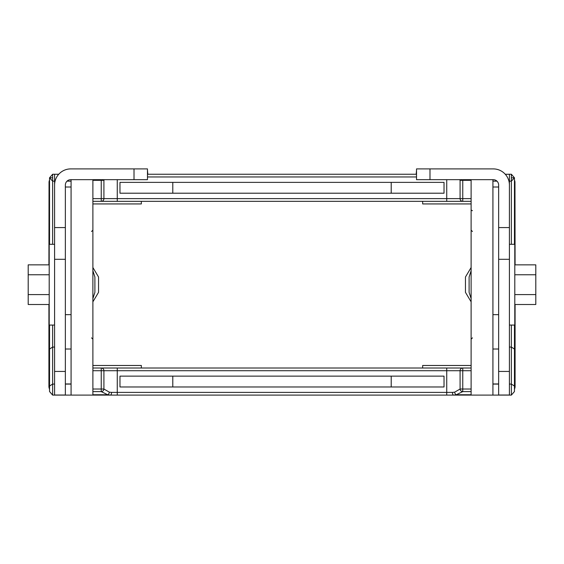 <?xml version="1.0" encoding="UTF-8"?>
<svg xmlns="http://www.w3.org/2000/svg" width="564" height="564" viewBox="0 0 564 564"><rect width="100%" height="100%" fill="white"/><g stroke="black" fill="none" stroke-linecap="round" stroke-linejoin="round"><path stroke-width="0.85" d="M49.04 264.854L49.04 181.763L48.92 264.854M48.92 304.497L48.92 387.101L49.54 389.52M49.54 387.976L49.54 325.061L49.54 391.536L52.635 395.096L52.635 384.084L54.588 384.084M52.635 244.29L52.635 181.15L49.54 177.815L52.635 177.815L52.635 174.248L49.54 177.815L49.54 244.29M92.884 179.669L92.884 395.096L52.635 395.096M141.345 368.01L141.345 365.479L92.884 365.479M141.345 201.334L141.345 203.935L92.884 203.935M52.635 174.248L58.734 174.248M71.078 179.669L71.078 395.096M49.54 386.03L52.635 384.084L52.635 347.072L54.588 347.072M52.635 325.061L52.635 347.072L49.54 349.053M65.353 314.656L71.078 314.656M71.078 349.017L65.353 349.017M71.078 187.008L65.353 187.008M147.81 174.248L147.472 170.25M65.353 395.026L54.588 395.026L65.353 395.061L65.353 185.055A5.386 5.386 0 0 1 70.74 179.669L147.472 179.669L147.472 168.904L134.013 168.904L134.013 179.669M54.588 395.026L54.588 174.283L58.698 174.283M54.588 185.055A16.152 16.152 0 0 1 70.74 168.904L134.013 168.904M54.588 325.061L49.202 325.061L49.202 244.29L54.588 244.29M92.884 298.61L94.893 292.349L94.893 277.002L92.884 270.741M49.202 264.854L28.2 264.854L28.2 304.497L49.202 304.497M49.202 294.584L28.2 294.584M49.202 274.767L28.2 274.767M92.884 301.825L98.538 292.349L98.538 277.002L92.884 267.526M514.96 264.854L514.96 181.763L515.08 264.854M514.46 325.061L514.46 391.536L511.365 395.096L511.365 384.084L509.412 384.084M514.46 386.03L511.365 384.084L511.365 347.072L514.46 349.053M472.463 210.668A1.347 1.347 0 0 1 471.116 209.322A1.347 1.347 0 0 0 472.463 210.668M492.922 187.008L498.646 187.008M511.365 174.248L514.46 177.815L511.365 177.815L511.365 174.248L505.266 174.248M422.655 368.01L422.655 365.479L471.116 365.479M471.116 203.935L422.655 203.935L422.655 201.334M471.116 179.669L471.116 395.096L511.365 395.096M492.922 179.669L492.922 395.096M509.412 181.15L511.365 181.15L514.46 177.815L514.46 244.29M511.365 325.061L511.365 347.072L509.412 347.072M492.922 349.017L498.646 349.017M498.646 314.656L492.922 314.656M515.08 304.497L515.08 387.101L514.46 389.52M471.116 298.61L469.107 292.349L469.107 277.002L471.116 270.741M509.412 325.061L514.798 325.061L514.798 244.29L509.412 244.29M471.116 301.825L465.462 292.349L465.462 277.002L471.116 267.526M514.798 264.854L535.8 264.854L535.8 304.497L514.798 304.497M514.798 294.584L535.8 294.584M514.798 274.767L535.8 274.767M416.19 174.248L416.528 170.25M498.646 395.026L509.412 395.026L498.646 395.061L498.646 185.055A5.386 5.386 0 0 0 493.26 179.669L416.528 179.669L416.528 168.904L429.987 168.904L429.987 179.669M509.412 395.026L509.412 174.283L505.302 174.283M509.412 185.055A16.152 16.152 0 0 0 493.26 168.904L429.987 168.904M454.662 392.163L452.448 392.389A2.707 1.142 90 0 0 453.59 395.096L456.248 394.758A2.707 1.558 77.8 0 1 454.662 392.163L460.09 389.019L462.762 389.019L462.762 370.724L460.09 370.724L460.09 389.019A2.707 2.559 29.4 0 0 462.762 391.613L471.116 391.613M391.212 376.139L391.212 386.974M444.03 386.974L444.03 376.139L119.97 376.139L119.97 386.974L444.03 386.974M92.884 395.096L471.116 395.096M92.884 368.01L471.116 368.01M172.788 386.974L172.788 376.139M92.884 391.613L101.238 391.613L107.752 394.758L110.41 395.096A2.707 1.142 -90 0 0 111.552 392.389L109.338 392.163L103.91 389.019L103.91 370.724L101.238 370.724L101.238 389.019L92.884 389.019M101.238 391.613A2.707 2.559 -29.4 0 0 103.91 389.019L101.238 389.019L101.238 391.613M92.884 394.758L107.752 394.758A2.707 1.558 -77.8 0 0 109.338 392.163M459.653 179.669L460.09 180.332L462.762 180.332L462.762 198.627L460.09 198.627L460.09 180.332A2.707 2.559 -29.4 0 1 460.21 179.669M391.212 193.212L391.212 182.376M444.03 182.376L444.03 193.212L119.97 193.212L119.97 182.376L444.03 182.376M92.884 201.334L471.116 201.334M147.472 174.248L416.528 174.248M172.788 182.376L172.788 193.212M104.347 179.669L103.91 180.332L103.91 198.627L101.238 198.627L101.238 180.332L92.884 180.332M103.79 179.669A2.707 2.559 29.4 0 1 103.91 180.332L101.238 180.332L101.238 179.669M49.04 304.497L49.04 387.588M65.353 384.084L71.078 384.084M54.588 181.15L52.635 181.15L52.635 177.815M71.078 181.15L67.031 181.15M65.353 227.567L54.588 227.567M65.353 371.443L54.588 371.443M65.353 259.306L54.588 259.306M514.96 304.497L514.96 387.588M511.365 244.29L511.365 177.815M498.646 384.084L492.922 384.084M492.922 181.15L496.969 181.15M498.646 227.567L509.412 227.567M498.646 371.443L509.412 371.443M498.646 259.306L509.412 259.306M471.116 389.019L462.762 389.019L462.762 391.613L456.248 394.758L471.116 394.758M471.116 370.724L462.762 370.724L462.762 368.01A2.707 2.672 -90 0 0 460.09 370.724L446.737 370.724L446.737 395.096M452.448 392.389L117.263 392.389L117.263 395.096M117.263 368.01L117.263 370.724L446.737 370.724L446.737 368.01M92.884 370.724L101.238 370.724L101.238 368.01A2.707 2.672 -90 0 1 103.91 370.724L117.263 370.724L117.263 392.389L111.552 392.389M471.116 180.332L462.762 180.332L462.762 179.669M471.116 198.627L462.762 198.627L462.762 201.334A2.707 2.672 90 0 1 460.09 198.627L446.737 198.627L446.737 179.669M117.263 201.334L117.263 198.627L446.737 198.627L446.737 201.334M416.528 176.962L147.472 176.962M92.884 198.627L101.238 198.627L101.238 201.334A2.707 2.672 90 0 0 103.91 198.627L117.263 198.627L117.263 179.669M49.04 181.763L49.54 179.831M71.078 383.964L65.353 383.964M91.537 231.501L92.884 230.154M91.537 337.85L92.884 339.197M492.922 383.964L498.646 383.964M514.96 181.763L514.46 179.831M472.463 231.501L471.116 230.154M472.463 337.85L471.116 339.197"/></g></svg>
